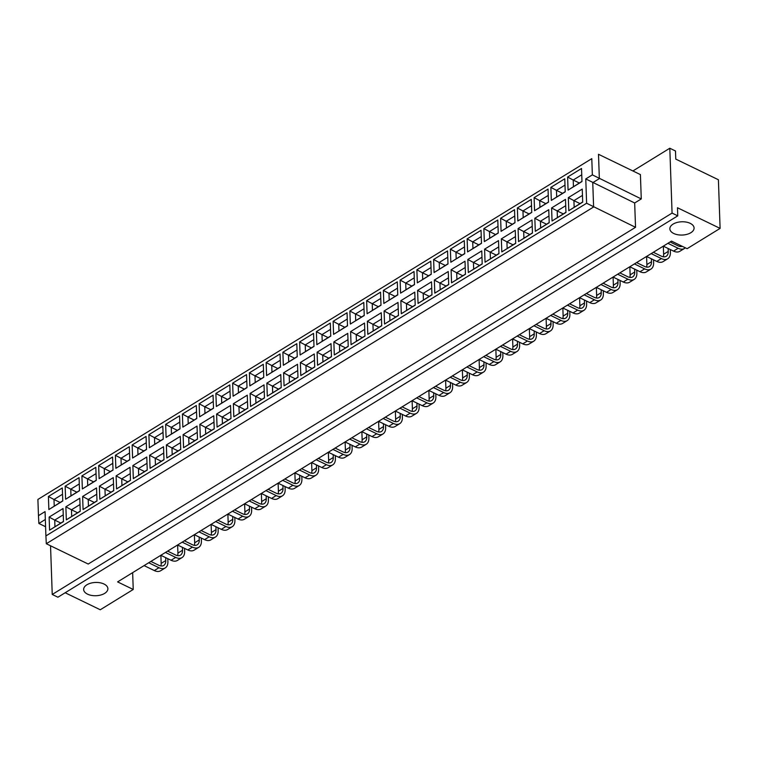 <?xml version="1.0" encoding="UTF-8"?>
<svg xmlns="http://www.w3.org/2000/svg" width="758" height="758" viewBox="0 0 758 758"><rect width="100%" height="100%" fill="white"/><g stroke="black" fill="none" stroke-linecap="round" stroke-linejoin="round"><path stroke-width="1.14" d="M673.729 233.483A12.119 6.642 178 0 0 686.919 234.355A12.119 6.642 178 0 0 694.082 227.997A12.119 6.642 178 0 0 690.216 223.345A12.119 6.642 178 0 0 677.017 222.473A12.119 6.642 178 0 0 669.854 228.84A12.119 6.642 178 0 0 673.729 233.483M87.53 594.158A12.119 6.642 178 0 0 100.719 595.03A12.119 6.642 178 0 0 107.882 588.663A12.119 6.642 178 0 0 104.007 584.02A12.119 6.642 178 0 0 90.818 583.148A12.119 6.642 178 0 0 83.655 589.516A12.119 6.642 178 0 0 87.53 594.158M65.169 592.756L100.264 609.764L133.237 589.478L132.65 572.65M133.237 589.478L117.604 581.898L671.503 241.11L687.127 248.681L720.1 228.395L677.472 207.739L677.756 215.85L57.921 597.209L52.236 594.462L672.071 213.093L669.807 148.236L632.892 170.957M50.54 545.779L52.236 594.462M720.1 228.395L718.404 179.75L675.776 159.104L675.492 150.994L669.807 148.236M677.756 215.85L672.071 213.093M46.304 543.732L88.222 564.037L635.526 227.305L634.673 202.983L641.268 198.928L640.415 174.605L598.498 154.291L599.351 178.613L592.756 182.669L593.609 206.991L46.304 543.732L45.906 535.925L586.616 203.248L585.763 178.926L592.358 174.871L591.79 158.649L37.9 499.446L38.468 515.658L45.063 511.603L45.906 535.925M641.268 198.928L592.358 174.871M634.673 202.983L585.763 178.926M635.526 227.305L586.616 203.248M45.338 519.486L38.866 523.465L45.584 526.725M37.9 499.446L591.79 158.649M568.074 190.106L567.619 177.05L581.528 168.484L581.983 181.541L568.074 190.106L581.973 181.361M568.794 210.696L568.329 197.639L582.248 189.083L582.703 202.13L568.794 210.696L582.694 201.95M551.322 200.406L550.867 187.359L564.776 178.793L565.231 191.85L551.322 200.406L565.231 191.66M552.042 220.995L551.587 207.948L565.496 199.382L565.951 212.439L552.042 220.995L565.951 212.259M534.57 210.715L534.115 197.658L548.034 189.102L548.489 202.149L534.57 210.715L548.479 201.969M535.29 231.304L534.835 218.247L548.754 209.691L549.209 222.748L535.29 231.304L549.199 222.558M517.828 221.014L517.373 207.967L531.282 199.401L531.737 212.458L517.828 221.014L531.728 212.268M518.548 241.613L518.084 228.556L532.002 220L532.457 233.047L518.548 241.613L532.448 232.867M501.076 231.323L500.621 218.266L514.53 209.71L514.985 222.757L501.076 231.323L514.985 222.577M501.796 251.912L501.341 238.865L515.25 230.299L515.705 243.356L501.796 251.912L515.705 243.166M484.324 241.622L483.869 228.575L497.788 220.01L498.243 233.066L484.324 241.622L498.233 232.886M485.044 262.221L484.589 249.164L498.508 240.608L498.963 253.655L485.044 262.221L498.954 253.475M467.582 251.931L467.127 238.874L481.036 230.318L481.491 243.375L467.582 251.931L481.482 243.185M468.302 272.52L467.838 259.473L481.756 250.907L482.211 263.964L468.302 272.52L482.202 263.784M450.83 262.24L450.375 249.183L464.284 240.627L464.739 253.674L450.83 262.24L464.739 253.494M451.55 282.829L451.095 269.772L465.005 261.216L465.459 274.263L451.55 282.829L465.459 274.083M434.078 272.539L433.623 259.492L447.542 250.926L447.997 263.983L434.078 272.539L447.987 263.793M434.798 293.138L434.343 280.081L448.253 271.525L448.717 284.572L434.798 293.138L448.708 284.392M417.336 282.848L416.881 269.791L430.79 261.235L431.245 274.282L417.336 282.848L431.236 274.102M418.056 303.437L417.592 290.39L431.51 281.824L431.965 294.881L418.056 303.437L431.956 294.691M400.584 293.147L400.129 280.1L414.039 271.535L414.493 284.591L400.584 293.147L414.493 284.411M401.304 313.746L400.849 300.689L414.759 292.133L415.213 305.18L401.304 313.746L415.213 305M383.832 303.456L383.377 290.399L397.296 281.843L397.751 294.9L383.832 303.456L397.742 294.71M384.552 324.045L384.098 310.998L398.007 302.433L398.471 315.489L384.552 324.045L398.462 315.309M367.09 313.765L366.635 300.708L380.544 292.152L380.999 305.199L367.09 313.765L380.99 305.019M367.81 334.354L367.346 321.297L381.265 312.741L381.719 325.788L367.81 334.354L381.71 325.608M350.338 324.064L349.883 311.017L363.793 302.451L364.247 315.508L350.338 324.064L364.247 315.319M351.058 344.663L350.603 331.606L364.513 323.041L364.968 336.097L351.058 344.663L364.968 335.917M333.586 334.373L333.132 321.316L347.05 312.76L347.505 325.807L333.586 334.373L347.496 325.627M334.306 354.962L333.852 341.915L347.761 333.349L348.225 346.406L334.306 354.962L348.216 346.216M316.844 344.672L316.389 331.625L330.299 323.06L330.753 336.116L316.844 344.672L330.744 335.936M317.555 365.271L317.1 352.214L331.019 343.658L331.473 356.705L317.555 365.271L331.464 356.525M300.092 354.981L299.637 341.924L313.547 333.368L314.001 346.425L300.092 354.981L314.001 346.235M300.812 375.57L300.358 362.523L314.267 353.958L314.722 367.014L300.812 375.57L314.722 366.825M283.34 365.29L282.886 352.233L296.804 343.677L297.259 356.724L283.34 365.29L297.25 356.544M284.06 385.879L283.606 372.822L297.515 364.266L297.979 377.313L284.06 385.879L297.97 377.133M266.598 375.589L266.134 362.542L280.053 353.977L280.507 367.033L266.598 375.589L280.498 366.844M267.309 396.178L266.854 383.131L280.773 374.566L281.227 387.622L267.309 396.178L281.218 387.442M249.846 385.898L249.391 372.841L263.301 364.285L263.756 377.332L249.846 385.898L263.756 377.152M250.566 406.487L250.112 393.43L264.021 384.875L264.476 397.931L250.566 406.487L264.476 397.742M233.094 396.197L232.64 383.15L246.558 374.585L247.013 387.641L233.094 396.197L247.004 387.461M233.815 416.796L233.36 403.739L247.269 395.183L247.733 408.23L233.815 416.796L247.724 408.05M216.352 406.506L215.888 393.449L229.807 384.893L230.261 397.941L216.352 406.506L230.252 397.761M217.063 427.095L216.608 414.048L230.527 405.483L230.982 418.539L217.063 427.095L230.972 418.35M199.6 416.815L199.146 403.758L213.055 395.193L213.51 408.249L199.6 416.815L213.51 408.069M200.32 437.404L199.866 424.347L213.775 415.791L214.23 428.839L200.32 437.404L214.23 428.658M182.849 427.114L182.394 414.067L196.313 405.502L196.767 418.558L182.849 427.114L196.758 418.369M183.569 447.703L183.114 434.656L197.023 426.091L197.487 439.147L183.569 447.703L197.478 438.967M166.106 437.423L165.642 424.366L179.561 415.81L180.016 428.857L166.106 437.423L180.006 428.677M166.817 458.012L166.362 444.955L180.281 436.4L180.736 449.456L166.817 458.012L180.726 449.267M149.354 447.722L148.9 434.675L162.809 426.11L163.264 439.166L149.354 447.722L163.264 438.986M150.075 468.321L149.62 455.264L163.529 446.708L163.984 459.755L150.075 468.321L163.984 459.575M132.603 458.031L132.148 444.974L146.067 436.419L146.521 449.466L132.603 458.031L146.512 449.286M133.323 478.62L132.868 465.573L146.777 457.008L147.242 470.064L133.323 478.62L147.232 469.875M115.86 468.33L115.396 455.283L129.315 446.718L129.77 459.774L115.86 468.33L129.76 459.594M116.571 488.929L116.116 475.872L130.035 467.316L130.49 480.364L116.571 488.929L130.48 480.184M99.108 478.639L98.654 465.592L112.563 457.027L113.018 470.083L99.108 478.639L113.018 469.894M99.829 499.228L99.374 486.181L113.283 477.616L113.738 490.672L99.829 499.228L113.738 490.492M82.357 488.948L81.902 475.891L95.821 467.335L96.275 480.382L82.357 488.948L96.266 480.202M83.077 509.537L82.622 496.481L96.531 487.925L96.996 500.981L83.077 509.537L96.986 500.792M65.614 499.247L65.15 486.2L79.069 477.635L79.524 490.691L65.614 499.247L79.514 490.502M66.325 519.846L65.87 506.789L79.789 498.233L80.244 511.28L66.325 519.846L80.234 511.1M48.863 509.556L48.408 496.499L62.317 487.944L62.772 500.991L48.863 509.556L62.772 500.811M49.583 530.145L49.128 517.098L63.037 508.533L63.492 521.589L49.583 530.145L63.492 521.4M60.82 523.048L54.718 520.092L54.946 526.658M63.255 514.834L54.718 520.092L49.128 517.098M60.1 502.45L53.998 499.503L54.225 506.069M62.535 494.244L53.998 499.503L48.408 496.499M77.562 512.74L71.47 509.783L71.697 516.35M80.007 504.534L71.47 509.783L65.87 506.789M76.842 492.15L70.75 489.194L70.977 495.76M79.287 483.936L70.75 489.194L65.15 486.2M94.314 502.44L88.212 499.484L88.44 506.05M96.759 494.225L88.212 499.484L82.622 496.481M93.594 481.842L87.492 478.885L87.729 485.452M96.039 473.636L87.492 478.885L81.902 475.891M111.066 492.131L104.964 489.175L105.191 495.741M113.501 483.926L104.964 489.175L99.374 486.181M110.346 471.542L104.244 468.586L104.471 475.152M112.781 463.327L104.244 468.586L98.654 465.592M127.808 481.823L121.716 478.876L121.943 485.442M130.253 473.617L121.716 478.876L116.116 475.872M127.088 461.234L120.996 458.277L121.223 464.844M129.533 453.028L120.996 458.277L115.396 455.283M144.56 471.523L138.458 468.567L138.686 475.133M147.005 463.309L138.458 468.567L132.868 465.573M143.84 450.934L137.738 447.978L137.975 454.544M146.285 442.719L137.738 447.978L132.148 444.974M161.312 461.215L155.21 458.258L155.437 464.825M163.747 453.009L155.21 458.258L149.62 455.264M160.592 440.625L154.49 437.669L154.717 444.235M163.027 432.411L154.49 437.669L148.9 434.675M178.054 450.915L171.962 447.959L172.189 454.525M180.499 442.7L171.962 447.959L166.362 444.955M177.334 430.317L171.242 427.36L171.469 433.936M179.779 422.111L171.242 427.36L165.642 424.366M194.806 440.606L188.704 437.65L188.931 444.216M197.251 432.401L188.704 437.65L183.114 434.656M194.086 420.017L187.984 417.061L188.221 423.627M196.53 411.802L187.984 417.061L182.394 414.067M211.558 430.298L205.456 427.351L205.683 433.917M213.993 422.092L205.456 427.351L199.866 424.347M210.838 409.708L204.736 406.752L204.963 413.318M213.273 401.503L204.736 406.752L199.146 403.758M228.3 419.998L222.208 417.042L222.435 423.608M230.745 411.784L222.208 417.042L216.608 414.048M227.58 399.409L221.488 396.453L221.715 403.019M230.025 391.194L221.488 396.453L215.888 393.449M245.052 409.69L238.95 406.733L239.187 413.299M247.496 401.484L238.95 406.733L233.36 403.739M244.332 389.1L238.23 386.144L238.467 392.71M246.776 380.886L238.23 386.144L232.64 383.15M261.804 399.39L255.702 396.434L255.929 403M264.239 391.175L255.702 396.434L250.112 393.43M261.084 378.792L254.982 375.835L255.209 382.411M263.519 370.586L254.982 375.835L249.391 372.841M278.546 389.081L272.454 386.125L272.681 392.691M280.991 380.876L272.454 386.125L266.854 383.131M277.826 368.492L271.734 365.536L271.961 372.102M280.271 360.277L271.734 365.536L266.134 362.542M295.298 378.782L289.196 375.826L289.433 382.392M297.742 370.567L289.196 375.826L283.606 372.822M294.578 358.183L288.476 355.227L288.713 361.793M297.022 349.978L288.476 355.227L282.886 352.233M312.05 368.473L305.948 365.517L306.175 372.083M314.485 360.258L305.948 365.517L300.358 362.523M311.33 347.884L305.228 344.928L305.455 351.494M313.765 339.669L305.228 344.928L299.637 341.924M328.792 358.164L322.7 355.208L322.927 361.774M331.237 349.959L322.7 355.208L317.1 352.214M328.072 337.575L321.979 334.619L322.207 341.185M330.516 329.37L321.979 334.619L316.389 331.625M345.544 347.865L339.442 344.909L339.679 351.475M347.988 339.65L339.442 344.909L333.852 341.915M344.824 327.267L338.722 324.32L338.959 330.886M347.268 319.061L338.722 324.32L333.132 321.316M362.296 337.556L356.194 334.6L356.421 341.166M364.731 329.351L356.194 334.6L350.603 331.606M361.575 316.967L355.474 314.011L355.701 320.577M364.011 308.752L355.474 314.011L349.883 311.017M379.038 327.257L372.945 324.301L373.173 330.867M381.482 319.042L372.945 324.301L367.346 321.297M378.318 306.658L372.225 303.702L372.453 310.268M380.762 298.453L372.225 303.702L366.635 300.708M395.79 316.948L389.688 313.992L389.925 320.558M398.234 308.733L389.688 313.992L384.098 310.998M395.07 296.359L388.968 293.403L389.205 299.969M397.514 288.144L388.968 293.403L383.377 290.399M412.541 306.639L406.44 303.683L406.667 310.259M414.977 298.434L406.44 303.683L400.849 300.689M411.821 286.05L405.719 283.094L405.947 289.66M414.256 277.845L405.719 283.094L400.129 280.1M429.284 296.34L423.191 293.384L423.419 299.95M431.728 288.125L423.191 293.384L417.592 290.39M428.564 275.741L422.471 272.795L422.699 279.361M431.008 267.536L422.471 272.795L416.881 269.791M446.036 286.031L439.934 283.075L440.171 289.641M448.48 277.826L439.934 283.075L434.343 280.081M445.316 265.442L439.214 262.486L439.451 269.052M447.76 257.227L439.214 262.486L433.623 259.492M462.787 275.732L456.686 272.776L456.913 279.342M465.223 267.517L456.686 272.776L451.095 269.772M462.067 255.133L455.965 252.177L456.193 258.743M464.512 246.928L455.965 252.177L450.375 249.183M479.53 265.423L473.437 262.467L473.665 269.033M481.974 257.208L473.437 262.467L467.838 259.473M478.81 244.834L472.717 241.878L472.945 248.444M481.254 236.619L472.717 241.878L467.127 238.874M496.282 255.114L490.18 252.168L490.417 258.734M498.726 246.909L490.18 252.168L484.589 249.164M495.561 234.525L489.46 231.569L489.696 238.135M498.006 226.32L489.46 231.569L483.869 228.575M513.033 244.815L506.931 241.859L507.159 248.425M515.468 236.6L506.931 241.859L501.341 238.865M512.313 224.226L506.211 221.27L506.439 227.836M514.758 216.011L506.211 221.27L500.621 218.266M529.776 234.506L523.683 231.55L523.911 238.116M532.22 226.301L523.683 231.55L518.084 228.556M529.056 213.917L522.963 210.961L523.191 217.527M531.5 205.702L522.963 210.961L517.373 207.967M546.527 224.207L540.426 221.251L540.662 227.817M548.972 215.992L540.426 221.251L534.835 218.247M545.807 203.608L539.705 200.652L539.942 207.218M548.252 195.403L539.705 200.652L534.115 197.658M563.279 213.898L557.177 210.942L557.405 217.508M565.714 205.693L557.177 210.942L551.587 207.948M562.559 193.309L556.457 190.353L556.685 196.919M565.004 185.094L556.457 190.353L550.867 187.359M580.022 203.589L573.929 200.643L574.157 207.209M582.466 195.384L573.929 200.643L568.329 197.639M579.302 183L573.209 180.044L573.436 186.61M581.746 174.795L573.209 180.044L567.619 177.05M38.468 515.658L38.866 523.465M150.88 561.432L158.848 565.288A9.854 5.931 58.4 0 0 163.728 565.449A9.854 5.931 58.4 0 0 165.775 560.55L165.68 557.651M160.848 565.942A9.854 5.931 58.4 0 0 161.16 563.393L160.886 555.32M167.812 558.684L167.906 561.583A12.763 7.684 -121.6 0 1 165.244 567.922A12.763 7.684 -121.6 0 1 158.934 567.723L148.71 562.768M165.244 567.922L160.63 570.765A12.763 7.684 -121.6 0 1 154.319 570.566L144.096 565.61M167.632 551.123L175.6 554.989A9.854 5.931 58.4 0 0 180.47 555.14A9.854 5.931 58.4 0 0 182.526 550.242L182.422 547.342M177.59 555.633A9.854 5.931 58.4 0 0 177.912 553.084L177.628 545.021L187.813 549.957L192.428 547.115L182.204 542.16M184.554 548.375L184.658 551.274A12.763 7.684 -121.6 0 1 181.996 557.613A12.763 7.684 -121.6 0 1 175.685 557.414L165.452 552.459M181.996 557.613L177.381 560.456A12.763 7.684 -121.6 0 1 171.071 560.257L160.838 555.301M184.374 540.824L192.343 544.68A9.854 5.931 58.4 0 0 197.222 544.831A9.854 5.931 58.4 0 0 199.278 539.942L199.174 537.034M194.342 545.324A9.854 5.931 58.4 0 0 194.664 542.785L194.38 534.712M201.306 538.066L201.41 540.975A12.763 7.684 -121.6 0 1 198.748 547.314A12.763 7.684 -121.6 0 1 192.428 547.115M198.748 547.314L194.133 550.156A12.763 7.684 -121.6 0 1 187.813 549.957M217.878 520.206L225.846 524.072A9.854 5.931 58.4 0 0 230.716 524.223A9.854 5.931 58.4 0 0 232.772 519.334L232.668 516.425M227.845 524.716A9.854 5.931 58.4 0 0 228.158 522.167L227.874 514.104M234.8 517.458L234.904 520.367A12.763 7.684 -121.6 0 1 232.242 526.706A12.763 7.684 -121.6 0 1 225.931 526.507L215.698 521.551M232.242 526.706L227.627 529.539A12.763 7.684 -121.6 0 1 221.317 529.34L211.084 524.384M251.372 499.598L259.34 503.464A9.854 5.931 58.4 0 0 264.22 503.615A9.854 5.931 58.4 0 0 266.276 498.726L266.172 495.817M261.339 504.108A9.854 5.931 58.4 0 0 261.652 501.559L261.377 493.496M268.304 496.85L268.398 499.759A12.763 7.684 -121.6 0 1 265.736 506.098A12.763 7.684 -121.6 0 1 259.425 505.889L249.202 500.934M265.736 506.098L261.122 508.931A12.763 7.684 -121.6 0 1 254.811 508.732L244.588 503.776M284.866 478.99L292.834 482.855A9.854 5.931 58.4 0 0 297.714 483.007A9.854 5.931 58.4 0 0 299.77 478.109L299.666 475.209M294.834 483.5A9.854 5.931 58.4 0 0 295.156 480.951L294.871 472.888M301.798 476.242L301.902 479.141A12.763 7.684 -121.6 0 1 299.239 485.48A12.763 7.684 -121.6 0 1 292.92 485.281L282.696 480.326M299.239 485.48L294.625 488.323A12.763 7.684 -121.6 0 1 288.305 488.124L278.082 483.168M201.126 530.515L209.094 534.381A9.854 5.931 58.4 0 0 213.974 534.532A9.854 5.931 58.4 0 0 216.021 529.634L215.926 526.734M211.094 535.025A9.854 5.931 58.4 0 0 211.406 532.476L211.131 524.413M218.058 527.767L218.152 530.666A12.763 7.684 -121.6 0 1 215.49 537.005A12.763 7.684 -121.6 0 1 209.18 536.806L198.956 531.851M215.49 537.005L210.876 539.848A12.763 7.684 -121.6 0 1 204.565 539.649L194.342 534.693M234.62 509.907L242.588 513.763A9.854 5.931 58.4 0 0 247.468 513.924A9.854 5.931 58.4 0 0 249.524 509.025L249.42 506.126M244.588 514.417A9.854 5.931 58.4 0 0 244.91 511.868L244.626 503.795M251.552 507.159L251.656 510.058A12.763 7.684 -121.6 0 1 248.994 516.397A12.763 7.684 -121.6 0 1 242.674 516.198L232.45 511.243M248.994 516.397L244.379 519.239A12.763 7.684 -121.6 0 1 238.059 519.04L227.836 514.085M268.124 489.298L276.092 493.155A9.854 5.931 58.4 0 0 280.962 493.306A9.854 5.931 58.4 0 0 283.018 488.417L282.914 485.508M278.091 493.809A9.854 5.931 58.4 0 0 278.404 491.26L278.12 483.187M285.046 486.541L285.15 489.45A12.763 7.684 -121.6 0 1 282.488 495.789A12.763 7.684 -121.6 0 1 276.177 495.59L265.944 490.634M282.488 495.789L277.873 498.631A12.763 7.684 -121.6 0 1 271.563 498.432L261.33 493.477M301.618 468.69L309.586 472.547A9.854 5.931 58.4 0 0 314.466 472.698A9.854 5.931 58.4 0 0 316.522 467.809L316.418 464.9M311.585 473.191A9.854 5.931 58.4 0 0 311.898 470.642L311.623 462.579M318.549 465.933L318.644 468.842A12.763 7.684 -121.6 0 1 315.982 475.181A12.763 7.684 -121.6 0 1 309.671 474.982L299.448 470.026M315.982 475.181L311.367 478.014A12.763 7.684 -121.6 0 1 305.057 477.815L294.834 472.859M318.369 458.382L326.338 462.238A9.854 5.931 58.4 0 0 331.208 462.399A9.854 5.931 58.4 0 0 333.264 457.5L333.16 454.601M328.337 462.892A9.854 5.931 58.4 0 0 328.65 460.343L328.366 452.27M335.292 455.634L335.396 458.533A12.763 7.684 -121.6 0 1 332.734 464.872A12.763 7.684 -121.6 0 1 326.423 464.673L316.19 459.718M332.734 464.872L328.119 467.714A12.763 7.684 -121.6 0 1 321.809 467.515L311.576 462.56M351.864 437.773L359.832 441.63A9.854 5.931 58.4 0 0 364.712 441.781A9.854 5.931 58.4 0 0 366.768 436.892L366.664 433.983M361.831 442.284A9.854 5.931 58.4 0 0 362.144 439.735L361.869 431.662M368.795 435.016L368.89 437.925A12.763 7.684 -121.6 0 1 366.228 444.264A12.763 7.684 -121.6 0 1 359.917 444.065L349.694 439.109M366.228 444.264L361.613 447.106A12.763 7.684 -121.6 0 1 355.303 446.907L345.079 441.952M385.358 417.165L393.326 421.022A9.854 5.931 58.4 0 0 398.206 421.173A9.854 5.931 58.4 0 0 400.262 416.284L400.158 413.375M395.325 421.666A9.854 5.931 58.4 0 0 395.648 419.127L395.363 411.054M402.29 414.408L402.394 417.317A12.763 7.684 -121.6 0 1 399.731 423.656A12.763 7.684 -121.6 0 1 393.411 423.457L383.188 418.501M399.731 423.656L395.117 426.498A12.763 7.684 -121.6 0 1 388.797 426.29L378.574 421.334M335.112 448.073L343.08 451.939A9.854 5.931 58.4 0 0 347.96 452.09A9.854 5.931 58.4 0 0 350.016 447.201L349.912 444.292M345.079 452.583A9.854 5.931 58.4 0 0 345.402 450.034L345.117 441.971M352.044 445.325L352.148 448.234A12.763 7.684 -121.6 0 1 349.485 454.573A12.763 7.684 -121.6 0 1 343.166 454.364L332.942 449.409M349.485 454.573L344.871 457.406A12.763 7.684 -121.6 0 1 338.551 457.207L328.328 452.251M368.615 427.465L376.584 431.33A9.854 5.931 58.4 0 0 381.454 431.482A9.854 5.931 58.4 0 0 383.51 426.583L383.406 423.684M378.583 431.975A9.854 5.931 58.4 0 0 378.896 429.426L378.612 421.363M385.538 424.717L385.642 427.616A12.763 7.684 -121.6 0 1 382.979 433.955A12.763 7.684 -121.6 0 1 376.669 433.756L366.436 428.801M382.979 433.955L378.365 436.798A12.763 7.684 -121.6 0 1 372.055 436.599L361.822 431.643M402.11 406.856L410.078 410.713A9.854 5.931 58.4 0 0 414.958 410.874A9.854 5.931 58.4 0 0 417.014 405.975L416.909 403.076M412.077 411.367A9.854 5.931 58.4 0 0 412.39 408.818L412.115 400.745M419.041 404.109L419.136 407.008A12.763 7.684 -121.6 0 1 416.474 413.347A12.763 7.684 -121.6 0 1 410.163 413.148L399.94 408.192M416.474 413.347L411.859 416.189A12.763 7.684 -121.6 0 1 405.549 415.99L395.325 411.035M435.604 386.248L443.572 390.105A9.854 5.931 58.4 0 0 448.452 390.266A9.854 5.931 58.4 0 0 450.508 385.367L450.404 382.458M445.571 390.758A9.854 5.931 58.4 0 0 445.894 388.21L445.609 380.137M452.535 383.491L452.64 386.4A12.763 7.684 -121.6 0 1 449.977 392.739A12.763 7.684 -121.6 0 1 443.657 392.54L433.434 387.584M449.977 392.739L445.363 395.581A12.763 7.684 -121.6 0 1 439.043 395.382L428.82 390.427M469.107 365.64L477.076 369.497A9.854 5.931 58.4 0 0 481.946 369.648A9.854 5.931 58.4 0 0 484.002 364.759L483.898 361.85M479.075 370.141A9.854 5.931 58.4 0 0 479.388 367.602L479.103 359.529M486.03 362.883L486.134 365.792A12.763 7.684 -121.6 0 1 483.471 372.131A12.763 7.684 -121.6 0 1 477.161 371.932L466.928 366.976M483.471 372.131L478.857 374.973A12.763 7.684 -121.6 0 1 472.547 374.765L462.314 369.809M502.601 345.023L510.57 348.888A9.854 5.931 58.4 0 0 515.449 349.04A9.854 5.931 58.4 0 0 517.506 344.151L517.401 341.242M512.569 349.533A9.854 5.931 58.4 0 0 512.882 346.984L512.607 338.921M519.533 342.275L519.628 345.184A12.763 7.684 -121.6 0 1 516.975 351.522A12.763 7.684 -121.6 0 1 510.655 351.324L500.432 346.368M516.975 351.522L512.351 354.356A12.763 7.684 -121.6 0 1 506.041 354.157L495.817 349.201M536.105 324.415L544.064 328.28A9.854 5.931 58.4 0 0 548.944 328.432A9.854 5.931 58.4 0 0 551 323.533L550.895 320.634M546.063 328.925A9.854 5.931 58.4 0 0 546.385 326.376L546.101 318.313M553.027 321.667L553.132 324.566A12.763 7.684 -121.6 0 1 550.469 330.905A12.763 7.684 -121.6 0 1 544.149 330.706L533.926 325.75M550.469 330.905L545.855 333.747A12.763 7.684 -121.6 0 1 539.535 333.548L529.311 328.593M569.599 303.806L577.568 307.663A9.854 5.931 58.4 0 0 582.438 307.824A9.854 5.931 58.4 0 0 584.494 302.925L584.399 300.026M579.567 308.316A9.854 5.931 58.4 0 0 579.879 305.768L579.595 297.695M586.521 301.059L586.626 303.958A12.763 7.684 -121.6 0 1 583.963 310.297A12.763 7.684 -121.6 0 1 577.653 310.098L567.42 305.142M583.963 310.297L579.349 313.139A12.763 7.684 -121.6 0 1 573.039 312.94L562.806 307.985M603.093 283.198L611.062 287.055A9.854 5.931 58.4 0 0 615.941 287.216A9.854 5.931 58.4 0 0 617.997 282.317L617.893 279.418M613.061 287.708A9.854 5.931 58.4 0 0 613.374 285.16L613.099 277.087M620.025 280.451L620.129 283.35A12.763 7.684 -121.6 0 1 617.467 289.689A12.763 7.684 -121.6 0 1 611.147 289.49L600.923 284.534M617.467 289.689L612.843 292.531A12.763 7.684 -121.6 0 1 606.533 292.332L596.309 287.377M636.597 262.59L644.556 266.446A9.854 5.931 58.4 0 0 649.435 266.598A9.854 5.931 58.4 0 0 651.492 261.709L651.387 258.8M646.555 267.091A9.854 5.931 58.4 0 0 646.877 264.551L646.593 256.479M653.519 259.833L653.623 262.742A12.763 7.684 -121.6 0 1 650.961 269.081A12.763 7.684 -121.6 0 1 644.641 268.882L634.418 263.926M650.961 269.081L646.347 271.923A12.763 7.684 -121.6 0 1 640.027 271.724L629.803 266.769M685.308 247.8A12.763 7.684 -121.6 0 1 684.455 248.472A12.763 7.684 -121.6 0 1 678.145 248.273L667.912 243.318M684.455 248.472L679.841 251.305A12.763 7.684 -121.6 0 1 673.53 251.106L663.297 246.151M670.091 241.973L678.059 245.838A9.854 5.931 58.4 0 0 682.247 246.322M680.059 246.483A9.854 5.931 58.4 0 0 680.305 245.374M418.861 396.548L426.83 400.413A9.854 5.931 58.4 0 0 431.7 400.565A9.854 5.931 58.4 0 0 433.756 395.676L433.652 392.767M428.829 401.058A9.854 5.931 58.4 0 0 429.142 398.509L428.857 390.446M435.784 393.8L435.888 396.709A12.763 7.684 -121.6 0 1 433.225 403.048A12.763 7.684 -121.6 0 1 426.915 402.849L416.682 397.893M433.225 403.048L428.611 405.881A12.763 7.684 -121.6 0 1 422.301 405.682L412.068 400.726M452.355 375.94L460.324 379.805A9.854 5.931 58.4 0 0 465.204 379.957A9.854 5.931 58.4 0 0 467.26 375.058L467.155 372.159M462.323 380.45A9.854 5.931 58.4 0 0 462.636 377.901L462.361 369.838M469.287 373.192L469.382 376.091A12.763 7.684 -121.6 0 1 466.729 382.43A12.763 7.684 -121.6 0 1 460.409 382.231L450.186 377.276M466.729 382.43L462.105 385.272A12.763 7.684 -121.6 0 1 455.795 385.073L445.571 380.118M485.859 355.331L493.818 359.188A9.854 5.931 58.4 0 0 498.698 359.349A9.854 5.931 58.4 0 0 500.754 354.45L500.65 351.551M495.817 359.842A9.854 5.931 58.4 0 0 496.139 357.293L495.855 349.22M502.781 352.584L502.886 355.483A12.763 7.684 -121.6 0 1 500.223 361.822A12.763 7.684 -121.6 0 1 493.903 361.623L483.68 356.667M500.223 361.822L495.609 364.664A12.763 7.684 -121.6 0 1 489.289 364.465L479.065 359.51M519.353 334.723L527.322 338.58A9.854 5.931 58.4 0 0 532.192 338.741A9.854 5.931 58.4 0 0 534.248 333.842L534.153 330.943M529.321 339.233A9.854 5.931 58.4 0 0 529.634 336.685L529.349 328.612M536.276 331.976L536.38 334.875A12.763 7.684 -121.6 0 1 533.717 341.214A12.763 7.684 -121.6 0 1 527.407 341.015L517.174 336.059M533.717 341.214L529.103 344.056A12.763 7.684 -121.6 0 1 522.793 343.857L512.56 338.902M552.847 314.115L560.816 317.972A9.854 5.931 58.4 0 0 565.695 318.123A9.854 5.931 58.4 0 0 567.751 313.234L567.647 310.325M562.815 318.616A9.854 5.931 58.4 0 0 563.128 316.077L562.853 308.004M569.779 311.358L569.874 314.267A12.763 7.684 -121.6 0 1 567.221 320.606A12.763 7.684 -121.6 0 1 560.901 320.407L550.678 315.451M567.221 320.606L562.597 323.448A12.763 7.684 -121.6 0 1 556.287 323.24L546.063 318.294M586.351 293.498L594.31 297.363A9.854 5.931 58.4 0 0 599.19 297.515A9.854 5.931 58.4 0 0 601.246 292.626L601.141 289.717M596.309 298.008A9.854 5.931 58.4 0 0 596.631 295.459L596.347 287.396M603.273 290.75L603.377 293.659A12.763 7.684 -121.6 0 1 600.715 299.997A12.763 7.684 -121.6 0 1 594.395 299.798L584.172 294.843M600.715 299.997L596.101 302.83A12.763 7.684 -121.6 0 1 589.781 302.631L579.557 297.676M619.845 272.889L627.813 276.755A9.854 5.931 58.4 0 0 632.684 276.907A9.854 5.931 58.4 0 0 634.74 272.018L634.645 269.109M629.813 277.4A9.854 5.931 58.4 0 0 630.125 274.851L629.841 266.788M636.767 270.142L636.872 273.051A12.763 7.684 -121.6 0 1 634.209 279.389A12.763 7.684 -121.6 0 1 627.899 279.181L617.666 274.225M634.209 279.389L629.595 282.222A12.763 7.684 -121.6 0 1 623.284 282.023L613.051 277.068M653.339 252.281L661.308 256.147A9.854 5.931 58.4 0 0 666.187 256.299A9.854 5.931 58.4 0 0 668.243 251.4L668.139 248.501M663.307 256.791A9.854 5.931 58.4 0 0 663.62 254.243L663.345 246.179M670.271 249.534L670.375 252.433A12.763 7.684 -121.6 0 1 667.713 258.772A12.763 7.684 -121.6 0 1 661.393 258.573L651.169 253.617M667.713 258.772L663.089 261.614A12.763 7.684 -121.6 0 1 656.779 261.415L646.555 256.46M161.16 563.393L165.775 560.55M154.319 570.566L158.934 567.723M177.912 553.084L182.526 550.242M171.071 560.257L175.685 557.414M194.664 542.785L199.278 539.942M228.158 522.167L232.772 519.334M221.317 529.34L225.931 526.507M261.652 501.559L266.276 498.726M254.811 508.732L259.425 505.889M295.156 480.951L299.77 478.109M288.305 488.124L292.92 485.281M211.406 532.476L216.021 529.634M204.565 539.649L209.18 536.806M244.91 511.868L249.524 509.025M238.059 519.04L242.674 516.198M278.404 491.26L283.018 488.417M271.563 498.432L276.177 495.59M311.898 470.642L316.522 467.809M305.057 477.815L309.671 474.982M328.65 460.343L333.264 457.5M321.809 467.515L326.423 464.673M362.144 439.735L366.768 436.892M355.303 446.907L359.917 444.065M395.648 419.127L400.262 416.284M388.797 426.29L393.411 423.457M345.402 450.034L350.016 447.201M338.551 457.207L343.166 454.364M378.896 429.426L383.51 426.583M372.055 436.599L376.669 433.756M412.39 408.818L417.014 405.975M405.549 415.99L410.163 413.148M445.894 388.21L450.508 385.367M439.043 395.382L443.657 392.54M479.388 367.602L484.002 364.759M472.547 374.765L477.161 371.932M512.882 346.984L517.506 344.151M506.041 354.157L510.655 351.324M546.385 326.376L551 323.533M539.535 333.548L544.149 330.706M579.879 305.768L584.494 302.925M573.039 312.94L577.653 310.098M613.374 285.16L617.997 282.317M606.533 292.332L611.147 289.49M646.877 264.551L651.492 261.709M640.027 271.724L644.641 268.882M673.53 251.106L678.145 248.273M429.142 398.509L433.756 395.676M422.301 405.682L426.915 402.849M462.636 377.901L467.26 375.058M455.795 385.073L460.409 382.231M496.139 357.293L500.754 354.45M489.289 364.465L493.903 361.623M529.634 336.685L534.248 333.842M522.793 343.857L527.407 341.015M563.128 316.077L567.751 313.234M556.287 323.24L560.901 320.407M596.631 295.459L601.246 292.626M589.781 302.631L594.395 299.798M630.125 274.851L634.74 272.018M623.284 282.023L627.899 279.181M663.62 254.243L668.243 251.4M656.779 261.415L661.393 258.573"/></g></svg>
